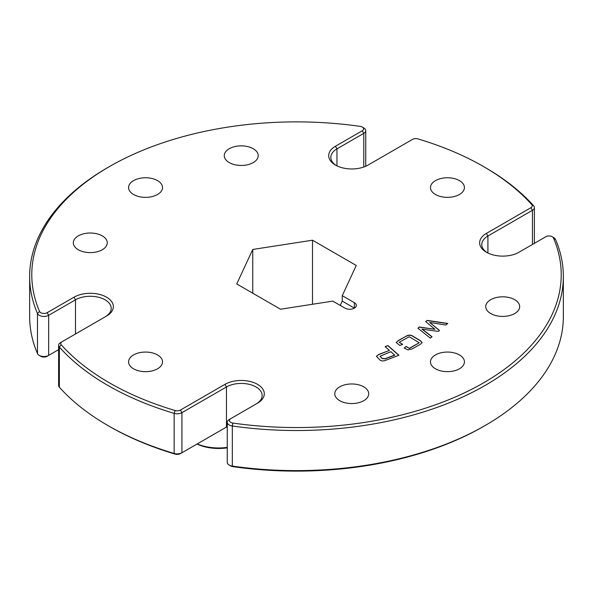 <?xml version="1.0" encoding="UTF-8"?>
<svg xmlns="http://www.w3.org/2000/svg" width="593" height="593" viewBox="0 0 593 593"><rect width="100%" height="100%" fill="white"/><g stroke="black" fill="none" stroke-linecap="round" stroke-linejoin="round"><path stroke-width="0.89" d="M485.193 167.515L483.688 166.648A264.715 152.831 0 0 0 483.68 166.64A264.715 152.831 0 0 0 417.872 138.888A4.536 2.617 0 0 0 412.58 139.362L368.053 165.069A23.053 13.313 180 0 1 335.453 165.069A23.053 13.313 180 0 1 335.453 146.249L362.279 130.756A4.536 2.617 0 0 0 362.279 127.058A4.536 2.617 0 0 0 360.159 126.368A264.715 152.831 0 0 0 109.312 166.648A264.715 152.831 0 0 0 39.553 311.466A4.536 2.617 0 0 0 42.74 313.356A4.536 2.617 0 0 0 47.166 312.689L73.992 297.197A23.053 13.313 180 0 1 106.599 297.197A23.053 13.313 180 0 1 106.599 316.025L62.072 341.731A4.536 2.617 0 0 0 61.249 344.785A264.715 152.831 0 0 0 175.128 410.534A4.536 2.617 0 0 0 180.42 410.06L224.947 384.353A23.053 13.313 180 0 1 257.547 384.353A23.053 13.313 180 0 1 257.547 403.173L230.721 418.665A4.536 2.617 0 0 0 229.558 421.215A4.536 2.617 0 0 0 232.841 423.061A264.715 152.831 0 0 0 553.447 237.956A4.536 2.617 0 0 0 552.253 236.733A4.536 2.617 0 0 0 545.834 236.733L519.008 252.225A23.053 13.313 180 0 1 486.401 252.225L486.401 252.225A23.053 13.313 180 0 1 486.401 233.397L530.928 207.691A4.536 2.617 0 0 0 531.751 204.637A264.715 152.831 0 0 0 483.688 166.648L485.193 167.515A266.85 154.061 180 0 1 533.648 205.815A6.671 3.854 180 0 1 534.389 207.587A6.671 3.854 180 0 1 532.44 210.307L487.913 236.014A20.918 12.075 0 0 0 481.783 244.553A20.918 12.075 0 0 0 487.194 252.662M363.783 127.925L362.279 127.058L363.783 127.925A6.671 3.854 180 0 1 365.74 130.653A6.671 3.854 180 0 1 363.783 133.373L336.957 148.865A20.918 12.075 0 0 0 330.835 157.404A20.918 12.075 0 0 0 336.238 165.506M553.758 237.608L552.253 236.733L553.758 237.608A6.671 3.854 180 0 1 555.522 239.402A266.85 154.061 180 0 1 563.35 276.457A266.85 154.061 180 0 1 232.33 425.996A6.671 3.854 180 0 1 227.26 422.26A6.671 3.854 180 0 1 229.217 419.533L230.721 418.665L229.217 419.533M105.109 316.884A20.918 12.075 0 0 0 111.217 308.353A20.918 12.075 0 0 0 98.297 297.197A20.918 12.075 0 0 0 75.504 299.813L48.67 315.306L48.67 355.392L47.166 356.267A4.536 2.617 180 0 1 40.747 356.267L39.242 355.392A6.671 3.854 0 0 0 48.67 355.392L58.611 349.655M47.166 312.689L48.67 315.306A6.671 3.854 180 0 1 42.17 316.291A6.671 3.854 180 0 1 37.478 313.504A266.85 154.061 180 0 1 29.65 276.457L29.65 316.543A266.85 154.061 0 0 0 37.478 353.598A6.671 3.854 0 0 0 39.242 355.392L40.747 356.267M256.065 404.033A20.918 12.075 0 0 0 262.165 395.509A20.918 12.075 0 0 0 249.253 384.346A20.918 12.075 0 0 0 226.452 386.962L181.925 412.669L181.925 452.763L180.42 453.638A4.536 2.617 180 0 1 175.128 454.112A264.715 152.831 180 0 1 109.32 426.36A264.715 152.831 180 0 1 109.312 426.352L107.807 425.485A266.85 154.061 0 0 0 174.149 453.46A6.671 3.854 0 0 0 181.925 452.763L226.452 427.056A20.918 12.075 180 0 1 227.26 426.612M109.32 426.36L107.807 425.485A266.85 154.061 0 0 1 59.352 387.185A6.671 3.854 0 0 1 58.611 385.413L58.611 345.326A6.671 3.854 180 0 1 60.56 342.606L62.072 341.731L60.56 342.606M485.193 425.485L483.688 426.352A264.715 152.831 180 0 1 232.841 466.632A4.536 2.617 180 0 1 230.721 465.942L229.217 465.075A6.671 3.854 0 0 0 232.33 466.091A266.85 154.061 0 0 0 485.193 425.485A266.85 154.061 0 0 0 563.35 316.543L563.35 276.457M227.26 422.26L227.26 462.347A6.671 3.854 0 0 0 229.217 465.075L230.721 465.942M514.709 299.68A16.975 9.799 0 0 0 496.208 297.56A16.975 9.799 0 0 0 485.734 306.611A16.975 9.799 0 0 0 490.707 313.541A16.975 9.799 0 0 0 509.202 315.661A16.975 9.799 0 0 0 519.676 306.611A16.975 9.799 0 0 0 514.709 299.68M459.456 354.933A16.975 9.799 0 0 0 440.955 352.813A16.975 9.799 0 0 0 430.481 361.863A16.975 9.799 0 0 0 435.455 368.794A16.975 9.799 0 0 0 453.949 370.914A16.975 9.799 0 0 0 464.423 361.863A16.975 9.799 0 0 0 459.456 354.933M363.754 386.836A16.975 9.799 0 0 0 345.259 384.709A16.975 9.799 0 0 0 334.778 393.767A16.975 9.799 0 0 0 339.752 400.69A16.975 9.799 0 0 0 358.246 402.817A16.975 9.799 0 0 0 368.727 393.767A16.975 9.799 0 0 0 363.754 386.836M102.292 235.881A16.975 9.799 0 0 0 83.798 233.761A16.975 9.799 0 0 0 73.324 242.811A16.975 9.799 0 0 0 78.291 249.742A16.975 9.799 0 0 0 96.792 251.862A16.975 9.799 0 0 0 107.266 242.811A16.975 9.799 0 0 0 102.292 235.881M157.545 180.628A16.975 9.799 0 0 0 139.051 178.508A16.975 9.799 0 0 0 128.577 187.558A16.975 9.799 0 0 0 133.544 194.489A16.975 9.799 0 0 0 152.045 196.609A16.975 9.799 0 0 0 162.519 187.558A16.975 9.799 0 0 0 157.545 180.628M253.248 148.732A16.975 9.799 0 0 0 234.754 146.604A16.975 9.799 0 0 0 224.273 155.662A16.975 9.799 0 0 0 229.246 162.586A16.975 9.799 0 0 0 247.741 164.713A16.975 9.799 0 0 0 258.222 155.662A16.975 9.799 0 0 0 253.248 148.732M459.456 180.628A16.975 9.799 0 0 0 440.955 178.508A16.975 9.799 0 0 0 430.481 187.558A16.975 9.799 0 0 0 435.455 194.489A16.975 9.799 0 0 0 453.949 196.609A16.975 9.799 0 0 0 464.423 187.558A16.975 9.799 0 0 0 459.456 180.628M157.545 354.933A16.975 9.799 0 0 0 139.051 352.813A16.975 9.799 0 0 0 128.577 361.863A16.975 9.799 0 0 0 133.544 368.794A16.975 9.799 0 0 0 152.045 370.914A16.975 9.799 0 0 0 162.519 361.863A16.975 9.799 0 0 0 157.545 354.933M354.399 302.697L342.243 295.677L356.267 265.464L312.511 240.209L252.751 249.453L236.733 283.958L280.489 309.22L332.806 301.125L344.97 308.145A6.671 3.854 0 0 0 352.235 308.975A6.671 3.854 0 0 0 356.356 305.417A6.671 3.854 0 0 0 354.399 302.697L354.399 308.145L342.243 301.125L340.249 305.417M385.428 360.374C383.182 361.285 381.284 361.107 379.75 359.84L376.422 356.304L378.705 354.466L389.431 350.396L385.139 346.631L387.926 345.571L398.941 355.251L385.428 360.374M402.677 344.385L399.801 345.437L396.235 342.524L398.2 340.627L406.249 336.12C408.51 334.763 410.734 334.793 412.913 336.194L420.252 340.567L422.157 342.502L420.185 344.422L412.135 348.921L407.88 349.9L404.174 348.039L406.131 346.445L409.296 348.328L419.266 342.747L409.17 336.735L399.2 342.317L402.677 344.385M421.994 328.967L432.038 336.742L430.362 338.158L417.932 328.203L419.325 327.017L434.928 329.293L425.678 321.643L427.16 320.39L447.759 323.437L445.862 325.038L429.68 322.459L439.487 330.434L438.331 331.42L421.994 329.137L431.934 336.831M29.65 276.457A266.85 154.061 180 0 1 107.807 167.515L109.312 166.648M180.42 410.06L181.925 412.669A6.671 3.854 180 0 1 174.149 413.373A266.85 154.061 180 0 1 59.352 347.09A6.671 3.854 180 0 1 58.611 345.326M227.26 426.76A23.053 13.313 0 0 0 224.947 427.931L226.452 427.056L226.452 386.962L224.947 384.353M197.195 443.949A36.588 21.126 0 0 0 227.26 447.381M227.26 447.848A34.453 19.888 180 0 1 197.002 444.061M252.751 293.201L252.751 249.453M312.511 304.261L312.511 240.209M342.243 301.125L342.243 295.677M376.429 356.393L378.705 354.466M378.705 354.636L389.431 350.396M385.272 346.749L387.926 345.571M387.926 345.749L398.8 355.303M380.069 356.319L382.129 358.55L385.094 358.876L394.716 355.229L390.876 351.679L380.061 356.23L382.129 358.38L385.094 358.698L394.716 355.051M396.235 342.613L398.2 340.627M398.2 340.797L406.249 336.12M406.249 336.298C408.51 334.941 410.734 334.963 412.913 336.372L412.913 336.194M412.913 336.372L420.252 340.745L422.149 342.584M404.3 348.113L406.131 346.445M406.131 346.623L409.296 348.328M409.296 348.499L419.266 342.747M402.499 344.451L399.2 342.317M418.035 328.285L419.325 327.017M419.325 327.195L434.928 329.293M425.781 321.732L427.16 320.39M427.16 320.561L447.582 323.585M439.383 330.523L429.68 322.459M37.478 353.598L37.478 313.504L39.553 311.466M61.249 344.785L59.352 347.09L59.352 387.185M175.128 454.112L174.149 453.46L174.149 413.373L175.128 410.534M336.957 165.87L336.957 148.865L335.453 146.249M363.783 167.011L363.783 133.373L362.279 130.756M487.913 253.018L487.913 236.014L486.401 233.397M532.44 244.472L532.44 210.307L530.928 207.691M75.504 333.978L75.504 299.813L73.992 297.197M232.841 423.061L232.33 425.996L232.33 466.091L232.841 466.632M180.42 453.638L181.925 452.763M47.166 356.267L48.67 355.392M553.447 237.956L555.522 239.402M531.751 204.637L533.648 205.815M365.74 130.653L365.74 166.24M534.389 207.587L534.389 243.345"/></g></svg>
